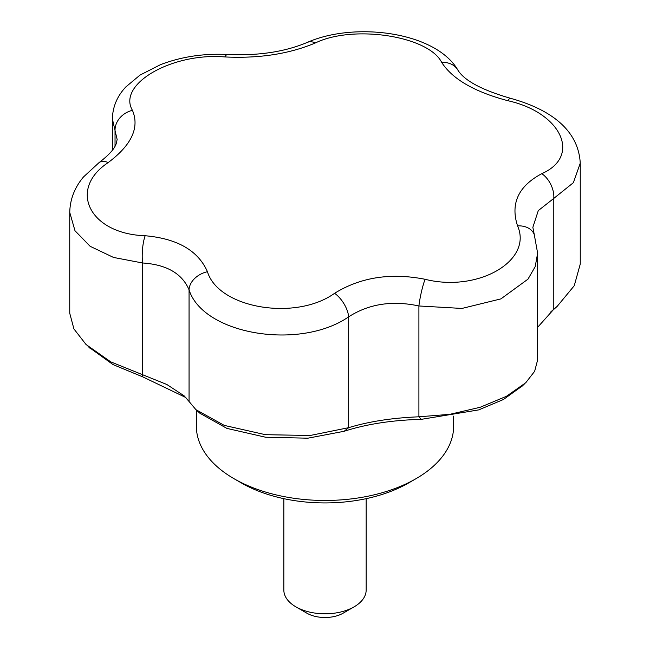 <?xml version="1.0" encoding="UTF-8"?>
<svg xmlns="http://www.w3.org/2000/svg" width="650" height="650" viewBox="0 0 650 650"><rect width="100%" height="100%" fill="white"/><g stroke="black" fill="none" stroke-linecap="round" stroke-linejoin="round"><path stroke-width="0.97" d="M522.494 385.799L503.417 399.514L478.725 409.89L421.338 419.339C392.121 420.136 366.373 424.117 344.11 431.291L307.864 438.189L265.639 437.231L226.907 428.399L199.883 413.213M185.908 397.564L142.659 376.821L113.051 364.601L88.822 347.116M537.639 327.291L553.792 309.246L550.184 312.455M189.061 401.489L195.918 409.671L224.274 425.401L265.403 434.688L310.172 435.484L348.66 427.676C368.899 421.509 392.316 417.885 418.909 416.804L449.849 414.326L480.09 407.298L506.358 396.354L525.744 382.744L534.633 371.321L537.639 359.905L537.639 253.232L535.186 266.671L527.979 279.151L500.906 298.886L461.947 308.441L418.909 305.971C392.299 300.251 368.883 303.875 348.66 316.834C299.691 350.773 203.093 334.498 189.061 289.827C182.13 273.544 166.636 264.599 142.569 262.982L113.522 257.441L90.139 246.301L74.986 230.726L69.745 212.42C70.038 199.331 74.628 187.501 83.525 176.922L99.109 162.565A20.581 11.018 -125.7 0 1 108.201 162.565C67.397 189.564 89.724 233.984 145.153 235.739C177.369 238.599 198.128 250.591 207.439 271.7A20.581 15.088 159.2 0 0 189.061 289.827L189.061 401.489L184.104 395.817L166.863 384.507L110.728 361.863L86.068 344.541L73.921 328.916L69.745 313.284L69.745 212.42M196.365 410.069L196.365 426.197A128.635 74.263 0 0 0 234.041 478.717A128.635 74.263 0 0 0 415.959 478.717A128.635 74.263 0 0 0 453.635 426.197L453.635 416.13M344.11 431.291L348.66 427.676L348.66 316.834A20.581 10.408 -123.2 0 0 334.612 293.28C360.661 277.217 390.812 272.553 425.076 279.281C477.961 292.638 533.016 260.78 517.554 225.891C510.291 203.572 518.375 186.16 541.799 173.664C581.644 156.106 561.397 112.645 507.942 100.726C474.638 91.926 452.562 79.186 441.724 62.489C428.683 36.002 353.373 24.391 315.388 42.949C289.339 53.934 259.188 58.598 224.924 56.94C172.039 52.422 116.984 84.272 132.446 110.338C139.709 127.587 131.625 144.991 108.201 162.565M207.439 271.7C218.432 308.23 295.571 321.425 334.612 293.28M421.338 419.339L418.909 416.804L418.909 305.971A20.581 2.803 -77.7 0 1 425.076 279.281M145.153 235.739A20.581 5.208 93.6 0 0 142.569 262.982L142.659 376.821M537.639 253.232L534.284 234.658A20.581 15.153 159.9 0 0 517.554 225.891M441.724 62.489A20.581 17.16 149.3 0 1 457.836 70.029C464.238 80.559 481.788 89.984 510.486 98.304C547.349 108.452 578.337 127.993 580.255 163.215L573.373 182.691L553.792 198.404A20.581 13.244 -116.4 0 0 541.799 173.664M553.304 309.806L557.131 306.418L553.792 309.246L553.792 198.404L538.289 210.6L532.854 227.329L534.284 234.658M132.446 110.338A20.581 17.379 154.2 0 0 115.034 130.528L112.361 118.804C112.742 106.641 117.26 96.005 125.913 86.873L140.01 75.091L160.607 64.61C181.634 56.639 203.938 53.284 227.508 54.527A20.581 5.029 -86.6 0 0 224.924 56.94M99.109 162.565C117.536 148.428 116.261 142.756 117.146 139.457L115.034 130.528L115.034 146.169M510.486 98.304A20.581 3.624 104.1 0 0 507.942 100.726M557.131 306.418L574.251 285.724L580.255 264.071L580.255 163.231M315.388 42.949A20.581 12.643 -113.9 0 0 307.19 42.445C284.968 51.837 258.399 55.859 227.508 54.527M234.041 478.717L241.321 482.918A118.341 68.323 0 0 0 408.679 482.918L415.959 478.717M283.839 498.664L283.839 590.046A41.161 23.766 0 0 0 295.896 606.848A41.161 23.766 0 0 0 354.104 606.848A41.161 23.766 0 0 0 366.161 590.046L366.161 498.664M306.808 613.153L295.896 606.848L306.808 613.153A25.724 14.853 0 0 0 343.192 613.153L354.104 606.848M112.361 150.207L112.361 118.82M457.836 70.029C435.451 31.574 354.396 21.523 307.19 42.445M524.233 384.134L521.544 386.709M88.059 346.393L90.033 348.278M197.121 410.727L200.533 413.798"/></g></svg>
